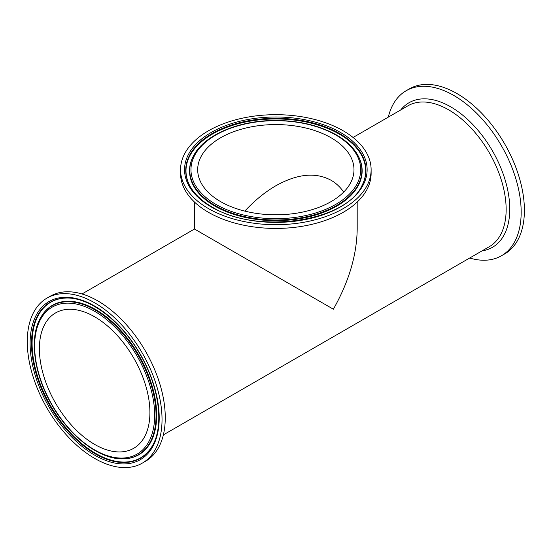 <?xml version="1.0" encoding="UTF-8"?>
<svg xmlns="http://www.w3.org/2000/svg" width="552" height="552" viewBox="0 0 552 552"><rect width="100%" height="100%" fill="white"/><g stroke="black" fill="none" stroke-linecap="round" stroke-linejoin="round"><path stroke-width="0.83" d="M371.123 169.692L371.123 173.418A95.289 55.014 180 0 1 312.301 224.243A95.289 55.014 180 0 1 208.463 212.32A95.289 55.014 180 0 1 180.552 173.418L180.552 169.692A95.289 55.014 180 0 1 275.834 114.678A95.289 55.014 180 0 1 371.123 169.692A95.289 55.014 180 0 1 312.301 220.517A95.289 55.014 180 0 1 208.463 208.594A95.289 55.014 180 0 1 180.552 169.692M357.192 202.06L357.192 229.032C356.833 255.003 348.885 281.734 333.367 309.21L194.483 229.032L194.483 202.06M331.096 137.786A78.149 45.119 180 0 1 353.991 169.692A78.149 45.119 180 0 1 275.834 214.811A78.149 45.119 180 0 1 197.685 169.692A78.149 45.119 180 0 1 245.93 128.009A78.149 45.119 180 0 1 331.096 137.786M469.669 258.032A95.289 55.014 -120 0 0 501.437 255.776L504.666 253.913A95.289 55.014 -120 0 0 504.666 143.886A95.289 55.014 -120 0 0 409.377 88.872L406.155 90.735A95.289 55.014 -120 0 0 388.311 117.121M501.437 255.776A95.289 55.014 -120 0 0 501.437 145.749A95.289 55.014 -120 0 0 406.155 90.735M94.654 458.408A95.289 55.014 60 0 1 32.402 374.442A95.289 55.014 60 0 1 47.01 298.087A95.289 55.014 60 0 1 142.299 353.101A95.289 55.014 60 0 1 142.299 463.128A95.289 55.014 60 0 1 94.654 458.408M39.392 348.698A78.149 45.119 60 0 1 55.579 312.922A78.149 45.119 60 0 1 133.729 358.048A78.149 45.119 60 0 1 133.729 448.286A78.149 45.119 60 0 1 73.506 427.351A78.149 45.119 60 0 1 39.392 348.698M47.01 298.087L50.239 296.224A95.289 55.014 60 0 1 145.528 351.238A95.289 55.014 60 0 1 145.521 461.265L142.299 463.128M343.703 192.068C340.232 187.073 336.03 183.147 331.096 180.283C315.696 171.962 297.273 173.783 275.841 185.762C265.057 192.02 254.707 200.473 244.798 211.099M335.851 135.047A84.87 49.004 180 0 1 297.804 217.026A84.87 49.004 180 0 1 193.855 157.01A84.87 49.004 180 0 1 335.851 135.047M193.752 155.416A86.05 49.68 0 0 0 275.834 220.013A86.05 49.68 0 0 0 357.924 155.416C353.57 147.556 346.428 140.746 336.492 134.978C317.117 124.248 294.106 119.487 267.444 120.695C233.958 122.385 203.688 136.482 193.752 155.416L193.504 155.871A86.312 49.832 180 0 1 193.628 155.643M358.048 155.643A86.312 49.832 180 0 1 358.172 155.871A86.312 49.832 180 0 1 320.595 213.438A86.312 49.832 180 0 1 214.804 206.062A86.312 49.832 180 0 1 193.504 155.871M211.285 206.959A91.287 52.702 0 0 0 364.016 183.333A91.287 52.702 0 0 0 252.209 118.783A91.287 52.702 0 0 0 211.285 206.959M189.881 185.948A90.107 52.026 180 0 1 229.114 125.849A90.107 52.026 180 0 1 339.556 133.543A90.107 52.026 180 0 1 361.795 185.948C345.448 221.869 255.804 234.731 211.927 206.897C201.604 200.88 194.256 193.897 189.881 185.948M190.005 186.169A89.852 51.874 180 0 1 229.425 126.415A89.852 51.874 180 0 1 339.37 134.15A89.852 51.874 180 0 1 361.67 186.169M353.073 137.469L407.949 105.791A81.351 46.968 60 0 1 448.624 109.82A81.351 46.968 60 0 1 501.768 181.505A81.351 46.968 60 0 1 489.3 246.696L163.364 434.879M482.11 250.849A83.462 48.19 -120 0 0 507.467 188.922A83.462 48.19 -120 0 0 450.749 106.867A83.462 48.19 -120 0 0 400.759 109.938M94.654 455.145A91.287 52.702 -120 0 0 150.558 375.615A91.287 52.702 -120 0 0 38.75 311.066A91.287 52.702 -120 0 0 94.654 455.145M95.206 453.861A90.107 52.026 60 0 1 33.32 362.064A90.107 52.026 60 0 1 65.75 298.039C89.521 296.838 121.964 321.492 140.815 355.633C159.818 388.546 164.268 427.427 151.703 446.92A90.107 52.026 60 0 1 95.206 453.861M151.841 446.699A89.852 51.874 60 0 1 95.634 453.399A89.852 51.874 60 0 1 33.962 362.05A89.852 51.874 60 0 1 66.012 298.039M94.654 311.307A84.87 49.004 60 0 1 146.625 445.264A84.87 49.004 60 0 1 42.676 385.248A84.87 49.004 60 0 1 94.654 311.307M95.206 310.024A86.05 49.68 -120 0 0 41.248 316.655C28.939 335.982 33.368 372.814 51.35 404.064C69.283 436.39 99.864 459.885 123.331 458.829A86.05 49.68 -120 0 0 154.305 397.688A86.05 49.68 -120 0 0 95.206 310.024M41.386 316.434A86.312 49.832 60 0 1 41.517 316.213A86.312 49.832 60 0 1 95.634 309.562A86.312 49.832 60 0 1 154.919 397.488A86.312 49.832 60 0 1 123.848 458.815A86.312 49.832 60 0 1 123.593 458.822M357.924 155.416L358.172 155.871M194.483 229.032L82.006 293.968M123.331 458.829L123.848 458.815M41.248 316.655L41.517 316.213"/></g></svg>
